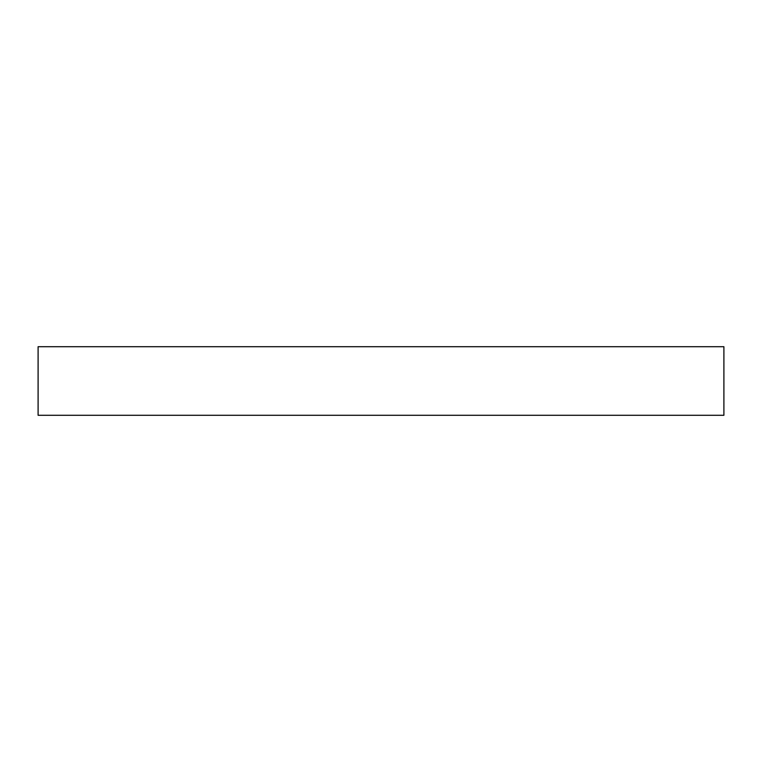 <?xml version="1.0" encoding="UTF-8"?>
<svg xmlns="http://www.w3.org/2000/svg" width="762" height="762" viewBox="0 0 762 762"><rect width="100%" height="100%" fill="white"/><g stroke="black" fill="none" stroke-linecap="round" stroke-linejoin="round"><path stroke-width="1.14" d="M723.9 346.71L38.1 346.71L38.1 415.29L723.9 415.29L723.9 346.71"/></g></svg>
